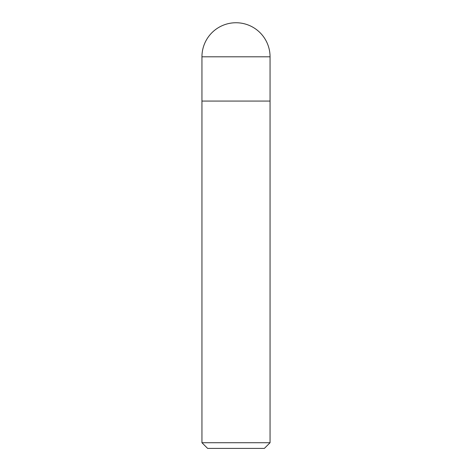 <?xml version="1.0" encoding="UTF-8"?>
<svg xmlns="http://www.w3.org/2000/svg" width="472" height="472" viewBox="0 0 472 472"><rect width="100%" height="100%" fill="white"/><g stroke="black" fill="none" stroke-linecap="round" stroke-linejoin="round"><path stroke-width="0.71" d="M201.945 56.799A34.055 34.055 0 0 1 236 22.744A34.055 34.055 0 0 1 270.055 56.799L201.945 56.799L201.945 101.067L270.055 101.067L270.055 56.799M236 442.724L270.055 442.724L270.055 101.067L201.945 101.067L201.945 442.724L236 442.724M201.945 442.724L207.621 448.4L264.379 448.4L270.055 442.724"/></g></svg>
